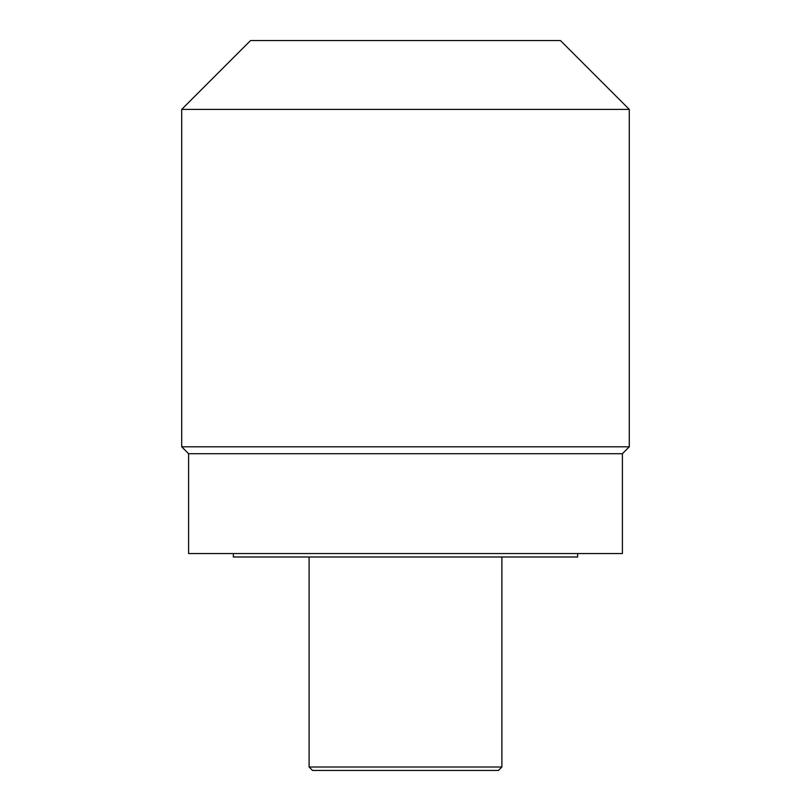<?xml version="1.0" encoding="UTF-8"?>
<svg xmlns="http://www.w3.org/2000/svg" width="811" height="811" viewBox="0 0 811 811"><rect width="100%" height="100%" fill="white"/><g stroke="black" fill="none" stroke-linecap="round" stroke-linejoin="round"><path stroke-width="1.22" d="M181.715 109.404L250.569 40.55L560.431 40.55L629.285 109.404L629.285 446.81L181.715 446.81L181.715 109.404L629.285 109.404M181.715 446.81L188.598 453.704L622.402 453.704L629.285 446.81M622.402 453.704L622.402 553.548L188.598 553.548L188.598 453.704M577.645 553.548L577.645 556.985L233.355 556.985L233.355 553.548M309.103 767.003L312.539 770.45L498.461 770.45L501.897 767.003L309.103 767.003L309.103 556.985M501.897 556.985L501.897 767.003"/></g></svg>
